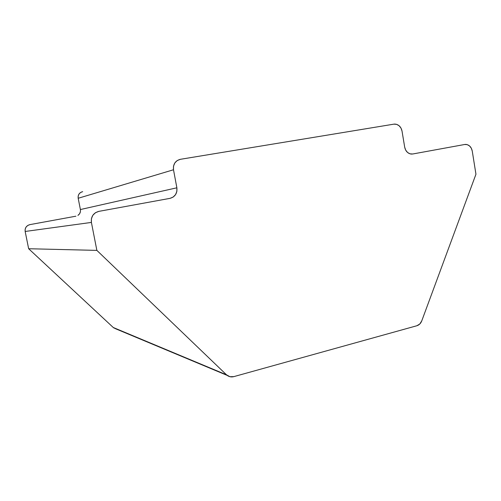 <?xml version="1.0" encoding="UTF-8"?>
<svg xmlns="http://www.w3.org/2000/svg" width="501" height="501" viewBox="0 0 501 501"><rect width="100%" height="100%" fill="white"/><g stroke="black" fill="none" stroke-linecap="round" stroke-linejoin="round"><path stroke-width="0.75" d="M115.556 328.744L227.16 375.381C229.157 376.84 231.374 377.253 233.804 376.633L416.87 325.744L233.804 376.633L229.903 376.702L226.508 374.817L96.868 250.387L226.508 374.817L113.264 327.497L28.651 248.734L96.868 250.387L91.401 222.419L96.868 250.387L28.651 248.734L25.163 231.468L91.401 222.419L91.407 218.705L92.823 215.305L95.428 212.725L98.816 211.372L169.989 198.358L173.146 197.075L175.563 194.613L176.866 191.363L176.872 187.8L80.392 209.543L78.181 198.271L173.496 169.764L176.872 187.8L173.496 169.764L173.503 166.194L174.811 162.957L177.222 160.539L180.354 159.312L393.886 124.154L180.354 159.312C175.287 160.715 173.002 164.196 173.496 169.764L78.181 198.271L78.181 196.035L79.039 193.993L80.623 192.459L82.678 191.658C79.352 192.584 77.849 194.789 78.181 198.271L80.392 209.543L176.872 187.8C177.385 193.342 175.087 196.862 169.989 198.358L98.653 211.403M29.891 224.623L75.883 216.2L29.891 224.623C26.396 225.625 24.818 227.905 25.163 231.468L25.169 229.182L26.071 227.072L27.73 225.475L29.891 224.623M421.742 320.922L475.95 174.223L472.255 151.07L475.95 174.223L421.742 320.922L419.782 324.015L416.87 325.744C419.124 325.036 420.746 323.427 421.742 320.922M464.734 144.482L412.736 153.989L464.734 144.482L467.239 144.632L469.55 145.941L471.309 148.202L472.255 151.07C471.378 147.075 469.262 144.852 465.911 144.401L464.734 144.482M404.689 147.188L402.027 131.099L404.689 147.188L405.71 150.168L407.601 152.511L410.068 153.851L412.736 153.989L411.315 154.07C407.82 153.544 405.61 151.252 404.689 147.188M393.886 124.154L396.598 124.342L399.097 125.726L401 128.099L402.027 131.099C401.025 126.803 398.652 124.461 394.901 124.079L393.886 124.154M116.627 328.9L113.264 327.497L28.651 248.734L25.163 231.468L91.401 222.419C90.863 216.639 93.336 212.956 98.816 211.372M77.949 215.38L79.534 213.827L80.392 211.779M77.943 215.386C79.941 213.946 80.755 211.998 80.392 209.543M113.702 327.861L227.153 375.381"/></g></svg>
